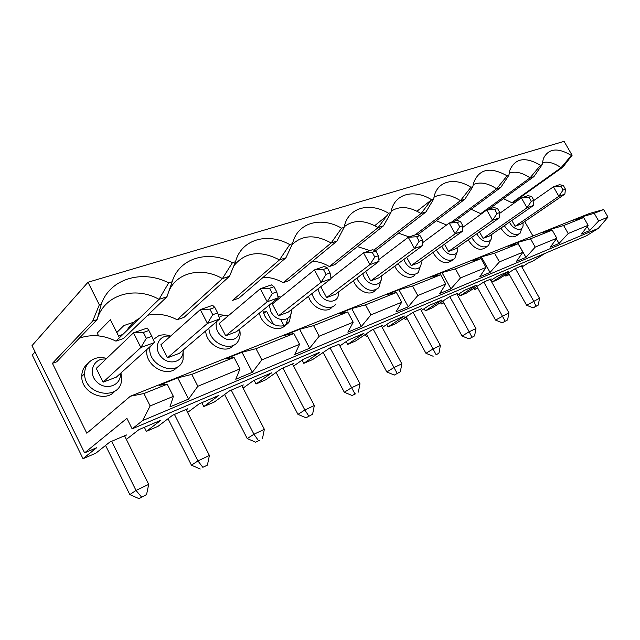 <?xml version="1.0" encoding="UTF-8"?>
<svg xmlns="http://www.w3.org/2000/svg" width="640" height="640" viewBox="0 0 640 640"><rect width="100%" height="100%" fill="white"/><g stroke="black" fill="none" stroke-linecap="round" stroke-linejoin="round"><path stroke-width="0.96" d="M442.76 300.976L462.064 336.056L469.04 338.888L474.6 335.88L469.04 338.888M564.856 194.112L558.864 196.28L563.056 190.024L565.448 189.168L564.856 194.112L521.152 223.992L515.12 226.272L558.864 196.28L553.416 186.808L559.44 184.712L563.272 185.384L560.864 186.232L553.416 186.808L533.912 200.44M408.24 306.808L395.968 311.96L401.696 302.2L370.928 314.888L361.352 326.504L347.848 332.176L353.192 322.2L319.208 336.216L309.656 348.216L294.72 354.488L299.576 344.312L261.848 359.88L252.368 372.28L235.76 379.256L239.992 368.896L197.856 386.272L188.536 399.096L177.752 377.872L159.064 385.32L167.216 384.216L143.92 393.536L130.36 396.232L589.664 213.416L603.616 209.552L608 217.104L598.656 220.96L589.608 230.624L581.544 234.008L588.136 225.296L568.2 233.52L559.024 243.464L550.312 247.128L556.824 238.216L535.232 247.112L525.944 257.36L516.504 261.328L522.896 252.208L499.448 261.88L490.048 272.44L479.784 276.752L486.016 267.416L460.448 277.968L450.96 288.856L439.76 293.56L445.776 284.016L440.672 274.768L412.56 286.016L417.784 295.56L408.24 306.808L398.936 289.736L412.56 286.016M445.776 284.016L417.784 295.56M458.848 293.976L459.92 295.92L476.376 285.216L464.424 290.336L457.392 294.928M421.304 310.568L428.88 305.544L441.784 300.024L425.344 310.856L424.152 308.672M519.536 264.232L540.336 255.392M419.16 241.24L414.456 248.528L370.688 280.92L378.928 277.8L422.752 245.52L414.456 248.528L408.264 237.28L416.608 234.384L420.008 235.568L416.672 236.736L419.16 241.24L422.48 240.056L420.008 235.568M416.672 236.736L408.264 237.28L378.84 259.608M476.92 233.72L477.456 234.768C481.96 243.376 492.568 243.936 491.6 235.672L491.464 234.624M483.072 238.4L527.016 207.8L531.328 201.312L533.912 200.392L533.48 205.464L489.568 235.944L483.072 238.4L479.448 231.936M243.088 388.128L253.576 380.56L271.704 372.808L256.04 383.992L265.688 379.824L281.416 368.648L292.496 363.912L314.328 405.496L312.6 414.232L306.048 417.784L312.6 414.232M380.928 280.56L378.792 287.688C371.976 292.8 365.056 290.408 358.032 280.504L356.92 278.064M362.712 273.688L364.024 276.952C369.28 287.464 383.256 286.52 381.36 276.016M361.352 326.504L351.712 308.552L365.512 304.848L370.928 314.888M436.088 354.84L438.944 353.128L436.088 354.84M436.016 354.544L433.04 348.968L440.384 345.472L438.944 353.128M404.304 317.88L405.216 319.552L406.952 318.4M420.616 309.32L421.624 308.648L420.512 309.128L440.384 345.472M355.544 393.824L352.088 395.496L355.544 393.824M323.128 352.28L344.312 392.248L351.312 387.888L359.984 383.752L358.36 392.104M339.832 345.944L348.696 339.856L363.888 333.36L347.664 344.416L355.784 340.904L372.048 329.864L381.36 325.88L401.848 363.816L400.328 371.808L394.304 375.064L400.328 371.808M314.44 269.912L272.28 304.048L278.472 315.808L321.072 282.312L314.44 269.912L324.48 266.424L327.416 267.992L323.4 269.4L314.44 269.912M143.92 393.536L150.152 405.944L142.568 420.624L598.296 228.368L586.56 235.744L132.144 428.864L126.912 418.36L84.592 452.88L96.688 447.704L83.032 458.728L95.888 453.168L109.728 442.12L126.464 434.96L124.8 436.272M142.568 420.624L132.144 428.864M508.384 272.824L526.6 305.256L539.528 298.256L538.304 305.064L535.968 306.192L533.68 301.04L515.376 268.528L521.328 265.984L539.528 298.256M486.016 267.416L481.08 258.592L455.4 268.872L460.448 277.968M344.312 392.248L352.088 395.496M354.904 393.776L330.032 347.848L338.976 344.328M365.248 334.48L366.264 336.376L367.312 335.672M381.48 326.096L382.56 325.368L381.36 325.88M382.24 327.512L390.424 322L404.408 316.016L388.04 326.968L386.704 324.504M473.96 288.216L474.696 289.536L477.52 287.712M490.28 279.456L491.144 278.896L490.192 279.304L508.92 312.832L507.632 319.904L502.264 322.808L507.632 319.904M462.792 225.704L462.784 231.04L418.776 262.728L411.192 265.592L455.176 233.792L449.192 223.056L456.84 220.392L460.392 221.416L457.336 222.488L459.736 226.792L462.792 225.704L460.392 221.416M462.784 231.04L455.176 233.792L459.736 226.792M455.424 220.888L500.776 187.448L496.64 188.808C487.736 182.984 479.912 181.592 473.16 184.624M488.672 209.32L533.92 176.6L530.088 177.856C522.208 172.544 515.224 170.984 509.144 173.176M533.92 176.6L542.12 164.736L540.472 165.256L530.088 177.856L480.704 213.648L482.648 212.968M471.16 209.288L480.704 213.648M379.024 261.344L369.936 264.632L374.784 257.024L378.424 255.728L379.024 261.344L335.6 294.2L326.616 297.592L320.8 286.712M283.136 282.696L288.88 280.688L337 241.072L331.144 242.992L283.136 282.696C276.52 278.936 269.848 277.16 263.12 277.36M293.624 366.064L303.256 359.304L319.816 352.216L303.816 363.352L312.656 359.536L330.032 347.848M515.376 268.528L498.056 279.448L492.056 282.04L491.08 280.296M559.024 243.464L556.368 238.824M551.504 230.304L550.872 229.2L563.632 225.552L568.2 233.52M556.824 238.216L552.2 230.128L542.096 232.696L550.872 229.2M425.344 310.856L432.288 307.856L449.784 296.6L469.176 331.76L475.96 328.528L474.6 335.88M449.784 296.6L456.68 293.648L475.96 328.528M374.912 250.624L376.696 250L425.944 211.952L421.056 213.552L373.824 250.16M526.6 305.256L533.128 307.864L538.304 305.064M525.944 257.36L517.528 242.48L530.52 238.808L535.232 247.112M441.832 246.128L442.6 247.728C447.528 257.28 459.512 256.872 457.6 247.4L457.592 247.368M448.536 251.464L492.568 220.264L497 213.536L499.8 212.536L499.568 217.736L455.544 248.816L448.536 251.464L444.504 244.208M336 303.944C331.344 310.856 318.288 307.08 313.344 297.176L311.888 293.672M317.952 288.936L319.52 293.504C324.944 304.56 340.136 303.288 338.256 292.184M476.776 286.384L495.52 320.088L508.92 312.832M495.52 320.088L502.264 322.808M505.12 321.12L483.792 282.048L490.192 279.304M366.296 333.768L386.816 371.96L394.304 375.064M499.8 212.536L497.48 208.432L494.672 209.416L497 213.536M499.568 217.736L492.568 220.264L486.768 209.984L493.808 207.536L497.48 208.432M588.136 225.296L583.656 217.536L573.584 220.152L581.704 216.912L594.232 213.304L598.656 220.96M425.944 211.952L433.688 199.04L433.88 197.864C436.672 181.064 454.296 176.664 470.92 187.256L460.416 200.664C450.312 194.272 441.504 193.12 434 197.224M431.184 199.472L427.592 204.96M515.12 226.272L511.84 220.488M303.816 363.352L302.112 360.112M283.944 325.608L280.736 319.52M323.4 269.4L326.064 274.368L330.072 272.944L327.416 267.992M330.072 272.944L331.064 278.696L321.072 282.312L326.064 274.368M386.816 371.96L393.88 367.608L401.848 363.816M397.144 373.344L373.272 329.344M366.264 336.376L367.424 335.872M347.664 344.416L346.16 341.6M560.864 186.232L563.056 190.024M326.616 297.592L369.936 264.632L363.536 252.84L330.992 278.272M450.96 288.856L441.976 272.592L455.4 268.872M440.672 274.768L430.688 277.088L441.976 272.592M462.064 336.056L469.176 331.76L471.896 337.184M273.456 324.328L266.552 311.176L263.248 312.4M266.552 311.176L263.656 313.512M322.888 352.448L324.304 354.504M420.4 266.088L418.256 272.584C411.968 276.92 405.584 274.448 399.096 265.176L398.288 263.544M403.872 259.432L404.912 261.752C410 271.768 422.928 271.096 421.008 261.12M337 241.072L344.096 227.376C347.768 207.608 369.288 201.648 388.624 213.288L378.136 227.608C364.84 219.832 353.536 219.552 344.224 226.76M535.968 306.192L533.128 307.864M533.48 205.464L527.016 207.8L521.4 197.944L499.768 213.312M494.672 209.416L486.768 209.984L462.784 227.352M490.584 239.976L488.576 245.512C483.2 248.76 477.664 246.248 471.96 237.984L471.664 237.432M370.688 280.92L365.592 271.504M533.912 200.392L531.664 196.456L529.072 197.368L521.4 197.944L527.904 195.68L531.664 196.456M332.336 306.792C326.856 314.4 311.6 307.832 308.504 296.312M457.336 222.488L449.192 223.056L422.616 242.712M411.192 265.592L406.672 257.368M490.048 272.44L481.36 256.896L494.568 253.192L518.128 243.768L508.024 246.272L517.528 242.48M481.08 258.592L471.016 261.016L481.36 256.896M383.472 225.856L378.136 227.608L329.376 266.536L334.648 264.696L383.472 225.856L390.936 212.56L388.624 213.288M487.08 246.536L485.064 247.92C479.456 251.192 473.832 248.52 468.184 239.896M417.696 234.76L464.904 199.192L472.856 186.648L470.92 187.256M464.904 199.192L460.416 200.664L415.088 234.912M119.432 337.752L110.36 319.712L97.224 333.088L98.632 335.904M35.08 351.912L32.256 355.056L83.008 458.68L96.52 447.776L83.032 458.728M84.592 452.88L32 345.64L87.992 282.24L564.072 141.36L572.12 155.248L562.848 167.128L561.064 167.712L511.896 202.744L513.696 202.12L514.224 203.04M401.696 302.2L396.408 292.488L386.576 294.664L398.936 289.736M282.88 368.024L304.848 410.008L314.328 405.496M490.832 280.456L497.376 276.232L508.488 271.48L492.056 282.04M147.008 349.384C143.784 365.304 168 379.104 177.296 366.952M205.696 330.912C206.104 345.096 226.264 355.032 233.824 345.056M287.912 318.304L286.08 324.016C280.488 334.048 261.664 326.528 259.408 313.08M52.424 363.328L92.68 321.072L97.12 319.616L56.656 361.848L52.424 363.328L86.808 433.224L130.36 396.232M532.936 235.992L524.728 221.544M503.44 198.64L511.896 202.744M436.296 220.752L446.56 225M398.52 233.136L409.2 236.96M357.416 246.584L369.952 250.608M312.488 261.256C318.16 261.488 323.784 263.248 329.376 266.536M285.928 257.8L279.472 259.912L232.592 300.36L238.888 298.16L285.928 257.8L292.544 243.688C297.184 222.672 320.848 216.12 341.56 228.176L331.144 242.992C315.456 234.288 302.44 234.84 292.088 244.648M168.888 291.128C177.016 271.944 202.256 266.792 222.4 278.6L177.112 319.752L184.04 317.336L229.544 276.256L235.536 261.72L232.432 262.696C208.392 249.72 179.328 257.776 172.152 281.768L168.696 282.864C142.616 269.384 110.128 278.376 101.272 304.192L97.12 319.616C103.848 294.712 135.04 285.664 159.016 299.352L115.944 341.128L123.592 338.456L166.96 296.744L172.152 281.768M177.112 319.752C167.352 314.656 157.552 313.152 147.72 315.248M139.424 318.352C134.12 321.208 129.936 325.272 126.864 330.544M115.944 341.128C103.672 335.064 91.48 334.064 79.368 338.144M452.88 259.856L451.232 261.008C444.992 264.792 438.896 261.968 432.936 252.528M414.752 275.072C410.24 280.592 398.608 275.44 394.832 266.096M375.312 290.208C370.416 296.784 357.064 291.056 353.488 280.664M518.8 234.192L516.512 235.728C511.448 238.592 506.232 236.048 500.864 228.104M87.88 363.576C83.816 366.744 81.776 371.04 81.752 376.456C81.256 392.84 105.592 403.24 114.952 391.016M544.896 253.456L533.224 260.896L528.016 263.12L521.912 267.016M472.856 186.648L473.496 183.128C478.984 168.84 490.184 166.4 507.096 175.816L496.64 188.808L451.28 222.328M422.48 240.056L422.752 245.52M499.448 261.88L494.568 253.192M522.896 252.208L518.128 243.768M572.12 155.248L571.36 155.488L561.064 167.712C554.064 162.864 547.816 161.2 542.328 162.712M308.824 416.064L304.848 410.008L297.968 414.368L306.048 417.784M277.864 296.36L278.296 296.512M291.184 312.616L289.464 321.424C284.728 329.712 269.832 326.264 264.528 315.4L262.712 310.4M500.776 187.448L508.88 175.248L507.096 175.816M406.04 316.728L425.936 353.296L433.04 348.968L413.056 312.32L420.512 309.128M331.064 278.696L288.304 312.088L278.472 315.808M474.696 289.536L477.792 288.2M459.92 295.92L466.368 293.136L483.792 282.048M589.608 230.624L587.224 226.496M582.272 217.896L581.704 216.912M562.848 167.128L513.696 202.12M378.424 255.728L375.864 251.024L372.216 252.304L374.784 257.024M372.216 252.304L363.536 252.84L372.664 249.664L375.864 251.024M508.88 175.248L509.864 170.184C515.2 158.128 525.408 156.488 540.472 165.256M440.44 302.504L441.256 303.984L443.576 302.464M456.776 293.816L457.704 293.208L456.68 293.648M456.832 252.584L454.744 258.56C448.936 262.288 443.008 259.784 436.952 251.048L436.416 250.024M269.208 305.128L270.888 311.592C276.504 323.264 293.08 321.584 291.224 309.808M280.912 297.056L277.896 296.488M521.928 228.192L520.016 233.368C515.024 236.216 509.832 233.712 504.44 225.864L504.344 225.688M509.464 222.136L509.792 222.744C513.952 230.608 523.464 231.792 523.088 224.528L522.912 222.784M505.136 274.904L505.808 276.096L509.368 274.56M505.808 276.096L509.064 274.016M521.408 266.12L522.216 265.6L521.328 265.984M390.936 212.56C393.808 193.896 413.448 188.448 431.576 199.704L421.056 213.552C409.512 206.512 399.56 205.72 391.208 211.184M405.216 319.552L407.128 318.728M388.04 326.968L395.536 323.728L413.056 312.32M441.256 303.984L443.808 302.88M87.992 282.24L99.328 304.8L101.272 304.192M292.544 243.688L289.744 244.568C267.48 232.064 241.32 239.312 235.536 261.72M344.096 227.376L341.56 228.176M433.688 199.04L431.576 199.704M542.12 164.736L543.344 158.64C548.448 148.328 557.784 147.28 571.36 155.488M529.072 197.368L531.328 201.312M425.936 353.296L433.16 356.256M292.496 363.912L293.92 363.296L292.648 364.2M608 217.104L598.296 228.368M256.04 383.992L254.144 380.32M177.752 377.872L191.784 374.384L234.072 357.456L225.272 358.936L241.992 352.272L256.008 348.68L293.88 333.52L284.616 335.288L299.656 329.296L313.592 325.632L347.712 311.976L338.112 313.976L351.712 308.552M396.408 292.488L365.512 304.848M552.2 230.128L530.52 238.808M583.656 217.536L563.632 225.552M603.616 209.552L594.232 213.304M565.448 189.168L563.272 185.384M338.84 344.08L359.984 383.752M150.152 405.944L173.368 396.368L169.96 406.896L188.536 399.096M186.272 409.856L187.792 408.72L172.68 415.184L158.008 426.336L146.384 431.36L160.912 420.216L138.912 429.632L126.36 439.416M241.96 385.952L243.352 384.936L229.64 390.808L214.352 402L203.784 406.56L218.968 395.376L199.048 403.904L187.584 412.456M276.08 372.44L297.968 414.368M116.8 332.52L123.88 325.552L133.784 322.192M122.84 334.448L118.52 335.936M168.024 418.72L191.448 465.192L197.936 460.92L209.4 455.464L207.416 465.112L202.848 467.32L197.936 460.92L174.44 414.432M232.432 262.696L222.4 278.6L229.544 276.256M225.672 335.784L267.176 301.808L260.304 288.736L219.272 323.424L225.672 335.784L236.472 331.704L278.216 297.816L267.176 301.808L272.328 293.488L276.76 291.912L274.008 286.696L269.568 288.256L260.304 288.736L271.392 284.88L274.008 286.696M239.696 329.088C239.424 337.288 235.152 340.728 226.88 339.392C218.736 335.768 215.216 329.928 216.328 321.856M219.184 317.432C221.72 315.432 224.776 314.872 228.344 315.752M259.792 440.176L255.648 442.184L259.792 440.176M241.784 385.608L264.352 429.296L262.504 438.472M289.744 244.568L279.472 259.912C260.328 249.976 245.104 251.968 233.808 265.888M227.4 315.536L218.232 314.576M208.888 328.192C209.368 344.032 233.048 353.216 238.696 340.096C240.152 337.144 240.504 333.856 239.752 330.208M353.192 322.2L347.712 311.976M276.76 291.912L278.216 297.816M224.592 394.496L247.224 438.576L255.648 442.184M309.656 348.216L299.656 329.296M269.568 288.256L272.328 293.488M203.784 406.56L201.824 402.712M319.208 336.216L313.592 325.632M231.24 390.128L253.944 434.248L264.352 429.296M258.36 440.472L253.944 434.248L247.224 438.576M173.368 396.368L167.216 384.216M105.568 445.448L129.832 494.6L136 490.416L148.704 484.368L146.568 494.544L139.008 498.64L146.568 494.544M111.688 441.288L136 490.416L141.504 496.992M99.328 304.8L92.68 321.072M143.368 332.456L133.456 332.848L96.24 368.392L103.096 382.168L140.864 347.504L133.456 332.848L147.216 328.064L148.88 330.52L143.368 332.456L146.344 338.328L151.848 336.368L148.88 330.52M151.848 336.368L154.568 342.544L140.864 347.504L146.344 338.328M129.832 494.6L139.008 498.64M124.552 435.776L148.704 484.368M106.648 358.456C102.568 357.224 98.648 357.256 94.896 358.552C88.24 361.256 84.816 366.296 84.608 373.688C84.176 395.44 120.136 401.152 121.584 380.128L121 372.928M103.096 382.168L116.312 377.16L154.568 342.544M120.312 373.544C121.648 385.376 105.824 391.208 96.744 381.856C87.344 372.8 93.776 357.456 105.944 359.128M168.696 282.864L159.016 299.352L166.96 296.744M202.848 467.32L207.416 465.112M217.68 312.944L214.824 307.424L209.888 309.152L200.312 309.6L160.88 344.768L167.504 357.8L207.44 323.416L212.76 314.696L217.68 312.944L219.704 318.984L207.44 323.416L200.312 309.6L212.632 305.32L214.824 307.424M167.504 357.8L179.416 353.288L219.704 318.984M186.064 409.456L209.4 455.464M191.448 465.192L200.232 469.008M209.888 309.152L212.76 314.696M183 350.24C184.296 361.504 169.536 366.288 161.272 356.952C152.688 347.88 159.08 333.84 170.336 336.336M170.576 336.12C166.496 334.56 162.592 334.424 158.864 335.688L153.24 339.52M150.056 346.632C146.376 365.696 178.024 377.928 183.064 359.8L183.216 350.056M252.368 372.28L241.992 352.272M261.848 359.88L256.008 348.68M299.576 344.312L293.88 333.52M146.384 431.36L144.352 427.304M197.856 386.272L191.784 374.384M239.992 368.896L234.072 357.456M429.592 201.352L416.968 211.216M286.08 324.016L289.464 321.424M386.552 216.136L374.704 225.664M81.752 376.456L84.608 373.688"/></g></svg>
